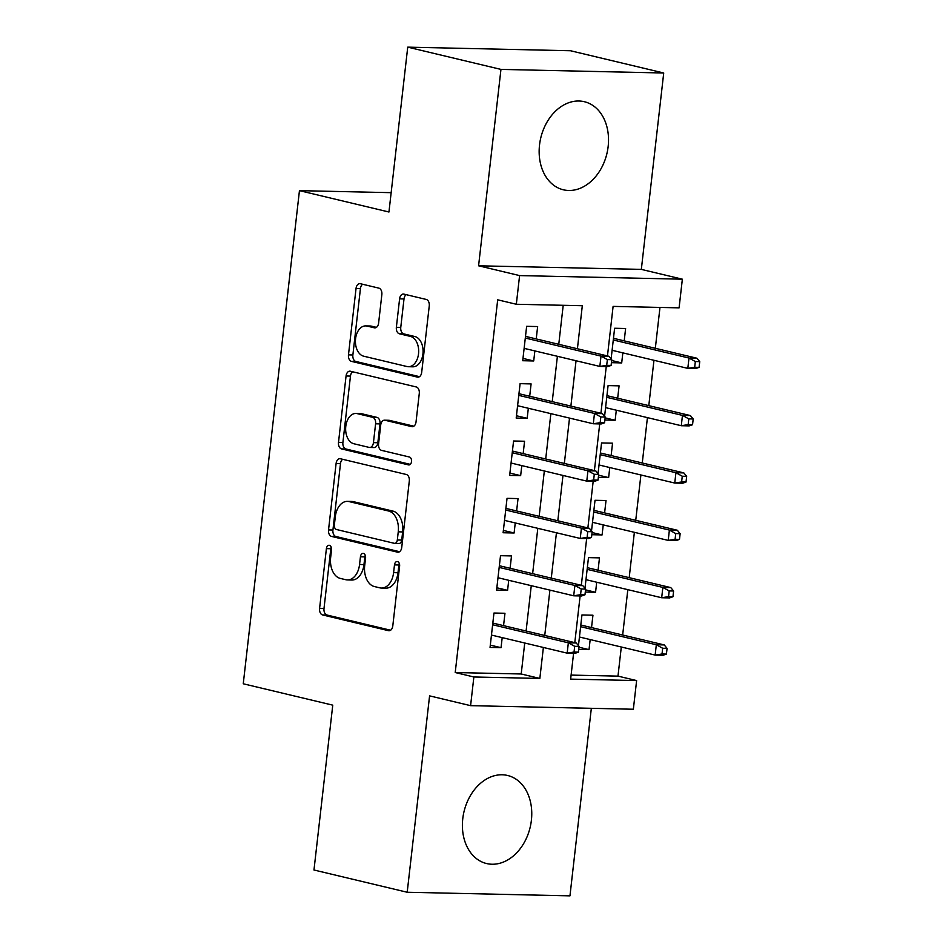 <?xml version="1.0" encoding="UTF-8"?>
<svg xmlns="http://www.w3.org/2000/svg" width="943" height="943" viewBox="0 0 943 943"><rect width="100%" height="100%" fill="white"/><g stroke="black" fill="none" stroke-linecap="round" stroke-linejoin="round"><path stroke-width="1.41" d="M329.413 545.313A3.984 2.605 -88.7 0 0 329.048 545.266A3.984 2.605 -88.7 0 0 326.396 548.637L319.583 608.447A5.693 3.713 -88.7 0 0 322.6 614.942L388.492 630.678A5.693 3.713 -88.7 0 0 389.011 630.737A5.693 3.713 -88.7 0 0 392.795 625.916L399.608 566.118A3.984 2.605 -88.7 0 0 397.498 561.568A3.984 2.605 -88.7 0 0 397.133 561.521A3.984 2.605 -88.7 0 0 394.48 564.892L393.596 572.637A18.235 11.882 -88.7 0 1 381.491 588.055A18.235 11.882 -88.7 0 1 379.84 587.843L374.347 586.534A18.235 11.882 -88.7 0 1 364.682 565.729L365.566 557.985A3.984 2.605 -88.7 0 0 363.456 553.435A3.984 2.605 -88.7 0 0 363.09 553.388A3.984 2.605 -88.7 0 0 360.438 556.771L359.554 564.503A18.235 11.882 -88.7 0 1 347.448 579.933A18.235 11.882 -88.7 0 1 345.798 579.721L340.305 578.413A18.235 11.882 -88.7 0 1 330.639 557.608L331.523 549.863A3.984 2.605 -88.7 0 0 329.413 545.313M331.205 547.176A3.984 2.605 -88.7 0 0 330.804 548.732L323.991 608.541A5.693 3.713 -88.7 0 0 327.009 615.036L390.614 630.23M399.29 563.431A3.984 2.605 -88.7 0 0 398.877 564.987L397.993 572.731L393.596 572.637M365.247 555.297A3.984 2.605 -88.7 0 0 364.835 556.865L363.963 564.598L359.554 564.503M539.526 144.986A45.264 33.983 103.4 0 0 563.325 189.779A45.264 33.983 103.4 0 0 608.152 146.495A45.264 33.983 103.4 0 0 584.354 101.714A45.264 33.983 103.4 0 0 539.526 144.986M462.765 818.748A45.264 33.983 103.4 0 0 486.564 863.54A45.264 33.983 103.4 0 0 531.392 820.269A45.264 33.983 103.4 0 0 507.582 775.476A45.264 33.983 103.4 0 0 462.765 818.748M381.844 294.629A5.693 3.713 -88.7 0 0 378.827 288.122L360.344 283.713A5.693 3.713 -88.7 0 0 359.825 283.643A5.693 3.713 -88.7 0 0 356.041 288.464L348.474 354.874A5.693 3.713 -88.7 0 0 351.491 361.381L417.384 377.106A5.693 3.713 -88.7 0 0 417.89 377.176A5.693 3.713 -88.7 0 0 421.686 372.355L429.254 305.933A5.693 3.713 -88.7 0 0 426.236 299.438L403.899 294.11A5.693 3.713 -88.7 0 0 403.392 294.039A5.693 3.713 -88.7 0 0 399.596 298.86L396.366 327.28A5.693 3.713 -88.7 0 0 399.384 333.787L410.453 336.427A15.241 9.937 -88.7 0 1 418.621 352.765A15.241 9.937 -88.7 0 1 408.402 366.721A15.241 9.937 -88.7 0 1 407.022 366.544L363.644 356.183A15.241 9.937 -88.7 0 1 355.476 339.845A15.241 9.937 -88.7 0 1 365.695 325.901A15.241 9.937 -88.7 0 1 367.075 326.078L374.312 327.799A5.693 3.713 -88.7 0 0 374.819 327.869A5.693 3.713 -88.7 0 0 378.614 323.048L381.844 294.629M407.73 47.15L570.491 50.745L663.719 73L500.957 69.405L407.73 47.15L388.952 212.01L299.45 190.639L243.259 683.781L332.761 705.152L313.972 870L407.199 892.255L429.584 695.863L470.592 705.659L473.869 676.98L455.221 672.536L497.692 299.815L516.328 304.259L519.593 275.592L682.355 279.187L679.09 307.854L613.103 306.392L607.469 355.935M500.957 69.405L478.584 265.796L519.593 275.592M340.399 458.758A5.693 3.713 -88.7 0 0 339.881 458.687A5.693 3.713 -88.7 0 0 336.097 463.508L328.529 529.931A5.693 3.713 -88.7 0 0 331.547 536.426L397.439 552.15A5.693 3.713 -88.7 0 0 397.958 552.221A5.693 3.713 -88.7 0 0 401.742 547.4L409.309 480.989A5.693 3.713 -88.7 0 0 406.292 474.482L340.399 458.758M338.502 442.397L346.069 375.986A5.693 3.713 -88.7 0 1 349.853 371.165A5.693 3.713 -88.7 0 1 350.372 371.236L416.264 386.96A5.693 3.713 -88.7 0 1 419.281 393.467L416.04 421.886A5.693 3.713 -88.7 0 1 412.256 426.707A5.693 3.713 -88.7 0 1 411.737 426.637L385.015 420.26A5.693 3.713 -88.7 0 0 384.496 420.189A5.693 3.713 -88.7 0 0 380.713 425.022L378.567 443.87A5.693 3.713 -88.7 0 0 381.585 450.377L409.403 457.013A3.984 2.605 -88.7 0 1 411.549 461.292A3.984 2.605 -88.7 0 1 408.873 464.946A3.984 2.605 -88.7 0 1 408.508 464.899L341.519 448.903A5.693 3.713 -88.7 0 1 338.502 442.397L342.898 442.503L350.466 376.08L346.069 375.986M407.199 892.255L569.961 895.85L591.332 708.323M622.84 352.859L621.696 362.914L611.665 360.509M624.207 340.871L625.61 328.506L614.612 328.258L611.123 358.929M616.309 410.205L615.154 420.248L605.135 417.855M617.677 398.205L619.08 385.84L608.082 385.604L604.593 416.276M609.767 467.539L608.624 477.594L598.593 475.201M611.135 455.552L612.549 443.186L601.551 442.939L598.051 473.61M603.237 524.886L602.094 534.929L592.063 532.536M604.604 512.898L606.019 500.533L595.021 500.285L591.52 530.956M596.707 582.232L595.563 592.275L585.532 589.882M598.074 570.232L599.477 557.867L588.479 557.631L584.99 588.291M503.562 625.633L504.965 613.268L493.967 613.033L490.054 647.428L501.051 647.676L502.195 637.633M510.092 568.299L511.507 555.934L500.509 555.686L496.584 590.094L507.582 590.33L508.725 580.287M516.623 510.953L518.037 498.588L507.039 498.34L503.114 532.748L514.112 532.995L515.255 522.941M523.165 453.607L524.567 441.241L513.57 441.006L509.656 475.413L520.654 475.649L521.797 465.606M529.695 396.272L531.098 383.907L520.1 383.66L516.186 418.067L527.184 418.303L528.328 408.26M455.221 672.536L521.208 673.986L524.732 643.008M526.1 631.02L531.263 585.674M532.63 573.674L537.805 528.328M539.16 516.34L544.335 470.981M545.702 458.993L550.865 413.647M552.233 401.647L557.396 356.301M558.763 344.313L563.207 305.296M536.225 338.926L537.64 326.561L526.642 326.325L522.717 360.721L533.714 360.969L534.858 350.926M571.104 675.094L617.983 676.119L621.296 647.004M622.663 635.004L627.826 589.658M629.193 577.67L634.368 532.312M635.735 520.324L640.898 474.977M642.266 462.978L647.428 417.631M648.796 405.643L653.959 360.297M655.326 348.297L659.982 307.43M578.754 649.385L589.021 649.621L590.177 639.566M591.532 627.578L592.947 615.213L581.949 614.966L578.46 645.637M595.563 592.275L585.285 592.051M602.094 534.929L591.815 534.705M608.624 477.594L598.357 477.37M615.154 420.248L604.887 420.024M621.696 362.914L611.418 362.678M391.145 192.667L299.45 190.639M478.584 265.796L641.334 269.392L663.719 73M641.334 269.392L682.355 279.187M617.983 676.119L636.619 680.575L633.354 709.242L470.592 705.659M577.411 348.757L582.314 305.721L516.328 304.259M473.869 676.98L539.844 678.441L543.38 647.464M544.748 635.464L549.91 590.118M551.278 578.13L556.441 532.771M557.808 520.784L562.983 475.437M564.338 463.449L569.513 418.091M570.88 406.103L576.043 360.756M573.58 653.287L570.645 679.125L636.619 680.575M606.255 366.568L600.927 413.27M599.713 423.914L594.396 470.616M593.182 481.26L587.866 527.962M586.652 538.594L581.324 585.297M580.122 595.941L574.794 642.643M521.208 673.986L539.844 678.441M589.021 649.621L579.002 647.228M501.051 647.676L490.313 645.118M507.582 590.33L496.855 587.772M514.112 532.995L503.385 530.426M520.654 475.649L509.915 473.091M527.184 418.303L516.446 415.745M533.714 360.969L522.988 358.411M347.448 579.933L351.845 580.028A18.235 11.882 -88.7 0 0 363.963 564.598M381.491 588.055L385.887 588.161A18.235 11.882 -88.7 0 0 397.993 572.731M342.686 459.3A5.693 3.713 -88.7 0 0 340.494 463.602L332.926 530.025A5.693 3.713 -88.7 0 0 335.956 536.52L399.561 551.702M334.364 524.956A3.984 2.605 -88.7 0 0 336.474 529.506L394.304 543.309A3.984 2.605 -88.7 0 0 394.669 543.357A3.984 2.605 -88.7 0 0 397.321 539.985L398.252 531.828A18.235 11.882 -88.7 0 0 388.587 511.012L349.063 501.582A18.235 11.882 -88.7 0 0 347.413 501.37A18.235 11.882 -88.7 0 0 335.295 516.799L334.364 524.956M398.712 543.416A3.984 2.605 -88.7 0 0 399.066 543.463A3.984 2.605 -88.7 0 0 401.718 540.08L397.321 539.985M347.413 501.37L351.81 501.464A18.235 11.882 -88.7 0 1 353.46 501.676L392.983 511.118A18.235 11.882 -88.7 0 1 402.649 531.923L401.718 540.08M352.658 371.778A5.693 3.713 -88.7 0 0 350.466 376.08M413.859 426.189L389.412 420.354A5.693 3.713 -88.7 0 0 388.905 420.295L384.496 420.189M410.264 464.357L345.928 448.998L341.519 448.903M357.291 413.647A15.241 9.937 -88.7 0 0 355.912 413.458A15.241 9.937 -88.7 0 0 345.692 427.415A15.241 9.937 -88.7 0 0 353.861 443.752L369.137 447.406A5.693 3.713 -88.7 0 0 369.656 447.465A5.693 3.713 -88.7 0 0 373.44 442.644L375.597 423.796A5.693 3.713 -88.7 0 0 372.568 417.289L357.291 413.647L361.688 413.741A15.241 9.937 -88.7 0 0 360.309 413.564L355.912 413.458M373.546 447.501A5.693 3.713 -88.7 0 0 374.053 447.571A5.693 3.713 -88.7 0 0 377.837 442.75L373.44 442.644M361.688 413.741L376.976 417.384A5.693 3.713 -88.7 0 1 379.994 423.89L377.837 442.75M342.898 442.503A5.693 3.713 -88.7 0 0 345.928 448.998M365.695 325.901L370.104 325.995A15.241 9.937 -88.7 0 1 371.483 326.172L376.422 327.351M408.402 366.721L412.798 366.815A15.241 9.937 -88.7 0 0 423.03 352.871A15.241 9.937 -88.7 0 0 414.849 336.533L410.453 336.427M406.185 294.652A5.693 3.713 -88.7 0 0 404.005 298.955L400.763 327.386A5.693 3.713 -88.7 0 0 403.781 333.881L414.849 336.533M362.631 284.256A5.693 3.713 -88.7 0 0 360.438 288.558L352.871 354.981A5.693 3.713 -88.7 0 0 355.9 361.475L419.505 376.658M666.418 654.077L667.066 648.348L662.67 648.254L662.021 653.982L666.418 654.077L663.07 655.255L655.149 655.079L656.328 644.764L664.237 644.929L580.805 625.02M662.67 648.254L656.328 644.764L580.617 626.682M662.021 653.982L655.149 655.079L579.438 637.008M664.237 644.929L667.066 648.348M578.436 652.143L579.096 646.403L574.688 646.309L574.039 652.037L578.436 652.143L575.089 653.31L567.167 653.145L491.456 635.063M574.039 652.037L567.167 653.145L568.346 642.82L576.267 642.996L492.824 623.075M574.688 646.309L568.346 642.82L492.635 624.749M579.096 646.403L576.267 642.996M672.948 596.742L673.608 591.002L669.2 590.907L668.552 596.636L672.948 596.742L669.601 597.909L661.68 597.744L662.858 587.418L670.779 587.595L587.336 567.674M669.2 590.907L662.858 587.418L587.147 569.348M668.552 596.636L661.68 597.744L585.968 579.662M670.779 587.595L673.608 591.002M679.479 539.396L680.139 533.667L675.742 533.561L675.082 539.302L679.479 539.396L676.131 540.575L668.21 540.398L669.389 530.072L677.31 530.249L593.866 510.328M675.742 533.561L669.389 530.072L593.677 512.002M675.082 539.302L668.21 540.398L592.51 522.328M677.31 530.249L680.139 533.667M686.021 482.05L686.669 476.321L682.272 476.227L681.612 481.956L686.021 482.05L682.661 483.229L674.752 483.052L675.919 472.738L683.84 472.903L600.408 452.994M682.272 476.227L675.919 472.738L600.219 454.656M681.612 481.956L674.752 483.052L599.041 464.982M683.84 472.903L686.669 476.321M692.551 424.715L693.199 418.975L688.803 418.881L688.154 424.621L692.551 424.715L689.203 425.882L681.282 425.717L682.461 415.391L690.37 415.568L606.938 395.647M688.803 418.881L682.461 415.391L606.75 397.321M688.154 424.621L681.282 425.717L605.571 407.635M690.37 415.568L693.199 418.975M584.966 594.797L585.627 589.069L581.23 588.962L580.57 594.703L584.966 594.797L581.619 595.976L573.709 595.799L497.998 577.729M580.57 594.703L573.709 595.799L574.876 585.473L582.798 585.65L499.366 565.729M581.23 588.962L574.876 585.473L499.165 567.403M585.627 589.069L582.798 585.65M591.509 537.451L592.157 531.722L587.76 531.628L587.112 537.357L591.509 537.451L588.161 538.63L580.24 538.453L504.529 520.383M587.112 537.357L580.24 538.453L581.418 528.139L589.328 528.304L505.896 508.395M587.76 531.628L581.418 528.139L505.707 510.057M592.157 531.722L589.328 528.304M598.039 480.117L598.687 474.376L594.29 474.282L593.642 480.022L598.039 480.117L594.691 481.284L586.77 481.119L511.059 463.037M593.642 480.022L586.77 481.119L587.949 470.793L595.87 470.97L512.426 451.049M594.29 474.282L587.949 470.793L512.238 452.723M598.687 474.376L595.87 470.97M604.569 422.77L605.229 417.042L600.821 416.936L600.172 422.676L604.569 422.77L601.221 423.949L593.3 423.772L517.589 405.702M600.172 422.676L593.3 423.772L594.479 413.447L602.4 413.623L518.956 393.702M600.821 416.936L594.479 413.447L518.768 395.376M605.229 417.042L602.4 413.623M699.081 367.369L699.741 361.64L695.333 361.534L694.685 367.275L699.081 367.369L695.734 368.548L687.812 368.371L688.991 358.045L696.912 358.222L613.469 338.301M695.333 361.534L688.991 358.045L613.28 339.975M694.685 367.275L687.812 368.371L612.101 350.301M696.912 358.222L699.741 361.64M611.099 365.436L611.759 359.696L607.363 359.601L606.703 365.33L611.099 365.436L607.752 366.603L599.842 366.426L524.131 348.356M606.703 365.33L599.842 366.426L601.009 356.112L608.93 356.289L525.499 336.368M607.363 359.601L601.009 356.112L525.298 338.042M611.759 359.696L608.93 356.289M330.804 548.732L326.396 548.637M398.877 564.987L394.48 564.892M364.835 556.865L360.438 556.771M389.53 630.69L388.492 630.678M327.009 615.036L322.6 614.942M323.991 608.541L319.583 608.447M398.465 552.174L397.439 552.15M335.956 536.52L331.547 536.426M332.926 530.025L328.529 529.931M340.494 463.602L336.097 463.508M402.649 531.923L398.252 531.828M392.983 511.118L388.587 511.012M353.46 501.676L349.063 501.582M412.775 426.66L411.737 426.637M389.412 420.354L385.015 420.26M409.227 464.911L408.508 464.899M379.994 423.89L375.597 423.796M376.976 417.384L372.568 417.289M375.338 327.822L374.312 327.799M371.483 326.172L367.075 326.078M403.781 333.881L399.384 333.787M400.763 327.386L396.366 327.28M404.005 298.955L399.596 298.86M418.409 377.129L417.384 377.106M355.9 361.475L351.491 361.381M352.871 354.981L348.474 354.874M360.438 288.558L356.041 288.464M399.066 543.463L394.669 543.357M374.053 447.571L369.656 447.465"/></g></svg>
